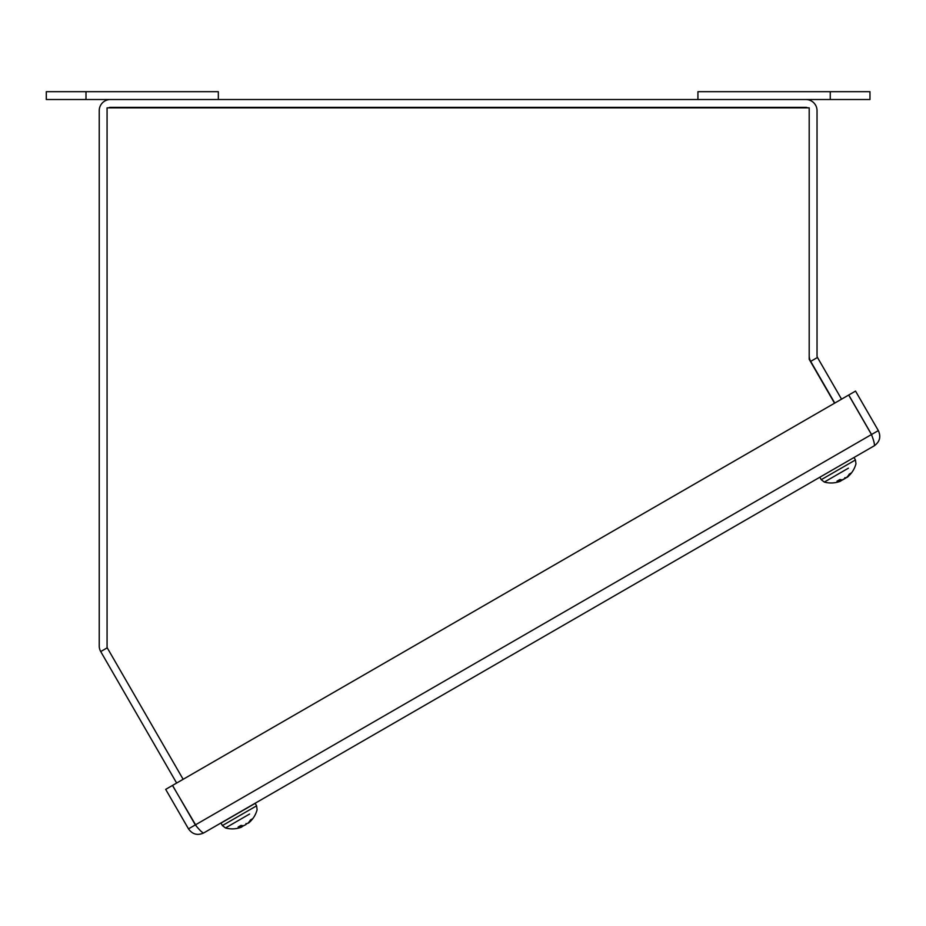 <?xml version="1.0" encoding="UTF-8"?>
<svg xmlns="http://www.w3.org/2000/svg" width="926" height="926" viewBox="0 0 926 926"><rect width="100%" height="100%" fill="white"/><g stroke="black" fill="none" stroke-linecap="round" stroke-linejoin="round"><path stroke-width="1.39" d="M841.549 399.164L817.473 357.471A3.31 3.31 0 0 1 817.033 355.815L817.033 110.669A11.147 11.147 0 0 0 805.886 99.522L110.379 99.522A11.147 11.147 0 0 0 99.232 110.669L99.232 646.001A11.147 11.147 0 0 0 100.726 651.568L176.635 783.049M108.62 107.856A3.31 3.31 0 0 1 110.379 107.358L805.886 107.358A3.31 3.31 0 0 1 807.646 107.856M809.197 355.815A11.147 11.147 0 0 0 810.69 361.383L834.766 403.076M183.14 779.298L107.069 647.529L107.069 107.856L809.197 107.856L809.197 359.3L834.546 403.204M241.258 827.207L240.61 827.439L241.269 827.242A25.407 23.787 -90.5 0 1 238.075 828.145A25.407 24.724 11.1 0 0 241.443 827.138L240.968 825.517M248.608 823.006L249.106 822.543A25.615 23.497 -132.6 0 0 252.289 818.908L250.495 819.938A25.615 19.539 67.7 0 1 247.879 823.249L245.865 824.071M246.154 824.429A25.407 3.843 49.9 0 0 246.084 823.527A25.407 7.778 -109.5 0 1 245.436 824.835L243.642 825.691A25.615 9.966 -125.4 0 1 241.061 825.39L238.144 827.068A25.615 16.425 66.5 0 0 241.628 826.86M248.272 822.844L248.469 823.121A25.673 25.673 0 0 0 257.115 809.694L256.595 805.828L222.402 825.575L225.481 827.96L249.569 814.047M244.429 825.413L246.084 824.29M241.848 826.733L243.677 825.691M241.431 827.149L241.443 827.184A25.673 25.673 0 0 1 225.481 827.96L222.402 825.575L220.978 823.11L255.171 803.363L256.595 805.828L257.115 809.694M844.929 478.476A25.407 10.962 -108.9 0 1 844.778 478.673L843.065 479.471M847.128 477.133L845.45 478.279M847.336 477.191L848.077 476.589L847.336 477.191M846.491 477.503L847.07 477.341M842.729 479.772L844.327 478.754M840.276 481.092L842.093 480.212M840.218 481.3L839.326 481.636L840.218 481.3M847.44 477.133L847.95 476.659A25.615 23.497 -132.6 0 0 851.121 473.024L849.339 474.066A25.615 19.539 67.7 0 1 846.711 477.376L844.697 478.198M844.987 478.545A25.407 3.843 49.9 0 0 844.917 477.654A25.407 7.778 -109.5 0 1 844.28 478.962L842.475 479.818A25.615 9.966 -125.4 0 1 839.894 479.518L836.977 481.196A25.615 16.425 66.5 0 0 840.461 480.976L840.299 481.254M847.232 477.133L847.267 477.226A25.673 25.673 0 0 0 855.96 463.822L855.439 459.956L821.235 479.691L824.325 482.076L848.401 468.174M843.273 479.541L844.917 478.406M840.681 480.849L842.51 479.818M839.813 479.645L840.276 481.265A25.407 24.724 11.1 0 1 836.919 482.272A25.407 23.787 -90.5 0 0 840.113 481.37L839.454 481.566M196.3 826.038L172.468 785.456L165.685 789.369L188.487 828.863C192.446 834.384 197.527 835.738 203.708 832.949C202.435 832.902 199.646 830.228 195.34 824.916L172.537 785.422L848.679 395.043L871.482 434.537C873.924 440.926 874.85 444.688 874.248 445.811L203.708 832.949L874.248 445.811C879.769 441.841 881.135 436.771 878.334 430.59L855.531 391.096L848.748 395.008L871.551 434.502L878.334 430.59M871.979 435.949L871.551 434.502M195.27 824.95L188.487 828.863M805.886 99.522L869.965 99.522L869.965 91.686L697.926 91.686L697.926 99.522M218.339 99.522L218.339 91.686L46.3 91.686L46.3 99.522L110.379 99.522M107.231 647.818L100.726 651.568M817.473 357.471L810.69 361.383M195.34 824.916L871.482 434.537M830.263 91.686L830.263 99.522M86.002 99.522L86.002 91.686M657.275 107.856L683.319 107.358M250.298 820.135L252.057 819.116M238.364 827.022L241.211 825.379M241.975 826.837L241.339 825.46M849.142 474.251L850.89 473.244M837.197 481.15L840.044 479.506M840.276 481.312L840.264 481.277A25.673 25.673 0 0 1 824.325 482.076L821.235 479.691L819.811 477.237M855.96 463.822L855.439 459.956L854.015 457.49M840.82 480.953L840.183 479.587"/></g></svg>
